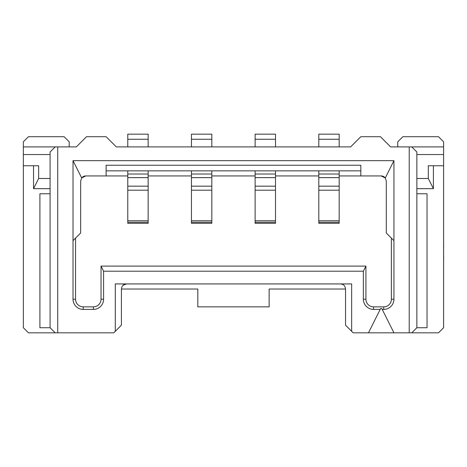 <?xml version="1.0" encoding="UTF-8"?>
<svg xmlns="http://www.w3.org/2000/svg" width="467" height="467" viewBox="0 0 467 467"><rect width="100%" height="100%" fill="white"/><g stroke="black" fill="none" stroke-linecap="round" stroke-linejoin="round"><path stroke-width="0.7" d="M69.198 146.901L69.198 141.81L64.102 136.714L28.446 136.714L23.35 141.81L23.35 146.901L57.733 146.901L57.733 332.831L113.767 332.831L115.296 331.301L115.296 283.93L351.651 283.93L351.651 331.301L345.539 325.19L345.539 289.026L269.132 289.026L269.132 306.854L197.815 306.854L197.815 289.026L121.408 289.026C121.869 285.757 123.568 284.059 126.504 283.93L123.084 285.244M397.756 146.901L397.756 141.81L402.846 136.714L438.507 136.714L443.597 141.81L443.597 327.735L438.507 332.831L353.18 332.831L351.651 331.301M416.856 193.77L416.856 327.735L427.042 327.735L427.042 193.77L416.856 193.77L416.856 151.997L411.76 146.901L390.622 146.901L380.436 136.714L360.822 136.714L350.635 146.901L116.312 146.901L106.126 136.714L86.518 136.714L76.325 146.901L57.733 146.901M411.76 146.901L443.597 146.901M50.092 154.542L23.35 154.542L23.35 327.735L28.446 332.831L55.188 332.831L50.092 327.735L50.092 151.997L55.188 146.901M23.35 154.542L23.35 146.901M50.092 188.674L33.536 188.674L33.536 165.75L23.35 165.75M57.733 332.831L55.188 332.831M368.463 332.831L380.179 309.399L373.559 309.399A10.186 10.186 0 0 1 363.367 299.213L363.367 271.193L103.581 271.193L103.581 299.213A10.186 10.186 0 0 1 93.394 309.399L83.202 309.399A10.186 10.186 0 0 1 73.015 299.213L73.015 240.633L75.561 238.082L75.561 299.213L73.015 299.213M391.387 238.082L386.291 232.992L393.932 240.633L391.387 238.082L391.387 299.213A7.641 7.641 0 0 1 383.746 306.854L383.746 309.399A10.186 10.186 0 0 0 393.932 299.213L393.932 160.66L73.015 160.66L73.015 240.633L80.657 232.992L75.561 238.082M383.746 309.399L382.216 309.399L393.932 332.831M409.215 146.901L409.215 332.831M83.202 309.399L83.202 306.854L93.394 306.854A7.641 7.641 0 0 0 101.03 299.213A7.641 7.641 0 0 1 93.394 306.854L93.394 309.399M83.202 306.854A7.641 7.641 0 0 1 75.561 299.213M103.581 271.193L101.03 266.102L101.03 299.213L101.03 266.102L365.918 266.102L365.918 299.213L363.367 299.213M385.24 177.933A5.096 5.096 0 0 0 381.2 175.936L360.822 175.936L360.822 165.242L106.126 165.242L106.126 175.936L85.753 175.936L127.777 175.936M339.935 175.936L381.2 175.936L385.275 177.974L393.932 160.66M276.266 175.936L318.033 175.936M212.59 175.936L254.357 175.936M148.915 175.936L190.688 175.936M73.015 160.66L81.678 177.974L85.753 175.936A5.096 5.096 0 0 0 81.713 177.933M81.678 177.974L80.657 181.033L80.657 232.992M106.126 165.242L360.822 165.242M148.15 175.936L191.452 175.936M211.825 175.936L255.122 175.936M275.501 175.936L318.798 175.936M339.176 175.936L360.822 175.936M386.291 232.992L386.291 181.033L385.275 177.974M382.216 309.399L381.79 308.553L380.605 308.553L380.179 309.399M373.559 309.399L373.559 306.854L383.746 306.854M416.856 178.487L428.315 178.487L433.411 188.674L433.411 165.75L443.597 165.75M433.411 188.674L416.856 188.674M416.856 327.735L411.76 332.831M416.856 154.542L443.597 154.542M428.315 178.487L428.315 165.75L433.411 165.75M345.539 289.026C345.119 285.722 343.42 284.024 340.449 283.93L341.926 284.152M342.93 284.578L342.591 284.403M121.408 289.026L121.408 325.19L115.296 331.301M373.559 306.854A7.641 7.641 0 0 1 365.918 299.213L365.918 266.102L363.367 271.193M50.092 193.77L39.905 193.77L39.905 327.735L50.092 327.735M50.092 178.487L38.633 178.487L33.536 188.674M38.633 178.487L38.633 165.75L33.536 165.75M339.176 190.203L318.798 190.203L318.798 170.846L339.176 170.846L339.176 223.314L318.798 223.314L339.176 223.314M318.798 190.203L318.798 223.314M318.798 220.763L339.176 220.763M339.176 139.265L318.798 139.265L318.798 134.169L339.176 134.169L339.176 146.901M318.798 139.265L318.798 146.901M275.501 190.203L255.122 190.203L255.122 170.846L275.501 170.846L275.501 223.314L255.122 223.314L275.501 223.314M255.122 190.203L255.122 223.314M255.122 220.763L275.501 220.763M275.501 139.265L255.122 139.265L255.122 134.169L275.501 134.169L275.501 146.901M255.122 139.265L255.122 146.901M211.825 190.203L191.452 190.203L191.452 170.846L211.825 170.846L211.825 223.314L191.452 223.314L211.825 223.314M191.452 190.203L191.452 223.314M191.452 220.763L211.825 220.763M211.825 139.265L191.452 139.265L191.452 134.169L211.825 134.169L211.825 146.901M191.452 139.265L191.452 146.901M148.15 190.203L127.777 190.203L127.777 170.846L148.15 170.846L148.15 223.314L127.777 223.314L148.15 223.314M127.777 190.203L127.777 223.314M127.777 220.763L148.15 220.763M148.15 139.265L127.777 139.265L127.777 134.169L148.15 134.169L148.15 146.901M127.777 139.265L127.777 146.901M443.65 255.992L443.597 258.881M443.65 258.881L443.597 259.815M443.597 255.694L443.597 250.265M443.597 228.561L443.597 244.912M443.65 245.082L443.597 248.818M443.65 249.647L443.597 249.069M443.597 221.632L443.597 228.159M443.597 265.758L443.597 298.652M360.822 170.846L106.126 170.846M393.932 299.213L391.387 299.213M103.581 299.213L101.03 299.213M318.798 186.17L339.176 186.17M318.798 177.629L339.176 177.629M318.798 174.022L339.176 174.022M318.798 222.239L339.176 222.239M255.122 186.17L275.501 186.17M255.122 177.629L275.501 177.629M255.122 174.022L275.501 174.022M255.122 222.239L275.501 222.239M191.452 186.17L211.825 186.17M191.452 177.629L211.825 177.629M191.452 174.022L211.825 174.022M191.452 222.239L211.825 222.239M127.777 186.17L148.15 186.17M127.777 177.629L148.15 177.629M127.777 174.022L148.15 174.022M127.777 222.239L148.15 222.239"/></g></svg>
